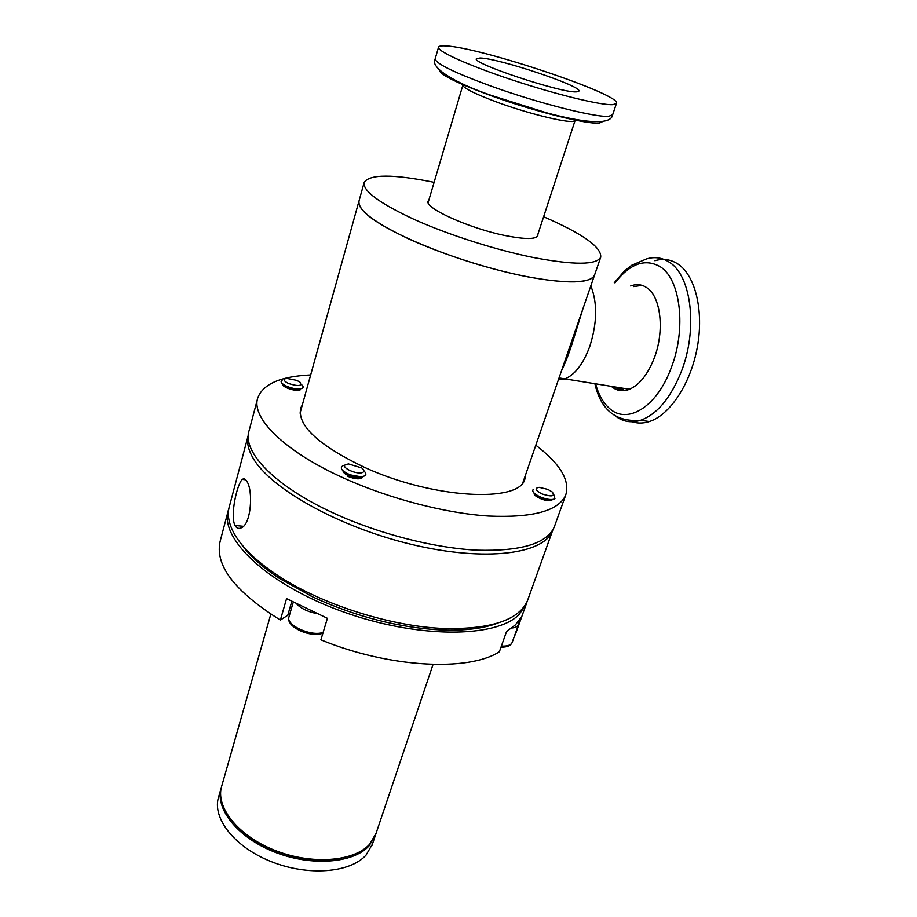 <?xml version="1.0" encoding="UTF-8"?>
<svg xmlns="http://www.w3.org/2000/svg" width="917" height="917" viewBox="0 0 917 917"><rect width="100%" height="100%" fill="white"/><g stroke="black" fill="none" stroke-linecap="round" stroke-linejoin="round"><path stroke-width="1.38" d="M362.937 476.473L362.868 477.115C360.633 479.568 355.716 479.362 348.082 476.496L347.921 476.427M535.803 445.203C560.276 463.876 570.236 480.531 565.686 495.169C558.476 510.975 532.777 517.922 488.566 516.03C445.502 513.256 389.771 498.814 344.54 478.433C284.098 451.439 250.467 417.476 257.895 397.531C263.408 383.81 281.003 376.279 310.668 374.938M554.796 525.533L554.258 527.023C546.761 543.678 521.005 551.404 477 550.177C434.131 548.022 378.916 533.9 334.212 513.394C274.492 486.228 241.515 451.29 249.218 430.256L257.459 399.17M525.785 474.227L524.845 479.155C519.412 503.238 432.549 498.688 364.668 467.418C318.44 445.284 297.119 425.488 300.707 408.054L302.427 404.569M300.444 388.842L299.767 390.459M583.04 308.387L572.254 343.325C568.276 355.337 564.677 364.542 561.445 370.938M589.791 346.374C583.269 363.9 574.982 374.732 564.929 378.87L558.361 379.879L564.929 378.87C574.982 374.732 583.269 363.9 589.791 346.374C597.208 323.002 597.552 302.828 590.823 285.863C597.552 302.828 597.208 323.002 589.791 346.374M365.493 213.191C360.072 208.067 357.939 203.872 359.109 200.64C357.091 209.454 373.551 222.166 408.478 238.798C442.533 254.422 489.85 269.518 527.607 276.819C567.68 284.029 589.975 283.525 594.468 275.295C590.72 285.577 548.4 283.64 493.254 268.819C438.177 254.101 382.561 229.514 365.493 213.191M543.632 216.744C582.834 233.801 601.85 247.303 600.692 257.287L522.896 482.594M600.692 257.287C596.348 265.047 574.088 265.162 533.9 257.62C496.04 250.043 448.459 234.867 414.163 219.415C378.973 203.001 362.318 190.621 364.209 182.265C370.021 174.058 393.324 174.081 434.119 182.323M537.912 234.259L537.821 235.726C535.608 239.417 524.948 239.406 505.852 235.692C469.481 228.562 423.448 207.666 428.205 200.961L428.892 200.009M615.605 387.043L625.096 390.504M654.887 260.726C663.071 258.307 670.694 259.373 677.778 263.924C695.304 275.26 704.05 310.725 697.298 347.302C690.65 383.902 669.846 415.08 649.339 421.545C642.634 423.677 636.329 423.528 630.426 421.109M630.69 285.978L631.962 285.531C637.372 283.857 642.37 284.625 646.966 287.812C660.882 296.821 664.699 330.911 654.348 357.802C647.562 375.11 638.84 385.759 628.168 389.759C621.921 391.719 616.339 390.619 611.433 386.435L611.341 386.355M633.716 286.585L642.015 285.347M621.439 390.688L614.356 386.848M576.415 91.872C561.651 93.27 470.49 62.952 476.473 58.711L480.015 58.023C498.367 58.103 583.292 86.507 578.856 91.184L576.415 91.872M612.831 104.653L616.43 103.495C623.136 95.059 479.442 46.905 445.513 45.919C441.398 45.678 439.083 46.068 438.567 47.076C436.251 50.859 468.151 65.382 512.236 79.962C556.241 94.566 601.185 105.444 612.831 104.653M462.455 83.791L462.294 84.341C462.26 87.665 474.49 93.843 498.986 102.876C528.41 113.536 564.54 122.477 573.228 121.411L576.014 120.207M491.741 95.551L546.142 112.665M220.986 788.643L218.682 796.735C211.689 817.677 234.144 846.907 271.077 861.567C307.906 876.411 350.351 872.915 366.043 855.102L372.44 844.121M221.41 787.176L221.375 787.29C214.429 808.072 237.01 837.175 274.068 851.859C311.012 866.714 353.538 863.356 369.207 845.715L375.615 834.676M341.777 858.163C309.201 866.175 258.422 850.575 236.036 825.632M376.096 833.278L369.734 844.144C354.065 861.762 311.539 865.098 274.573 850.231C237.492 835.547 214.887 806.456 221.822 785.709L270.813 614.184M514.15 636.891L521.303 617.141L515.434 624.878L506.562 631.515L499.375 651.746C468.679 671.84 388.9 667.874 320.893 639.825L327.403 618.31L286.562 598.629L280.373 620.075L289.852 613.909M228.814 508.775L228.516 509.669C218.682 537.626 266.239 583.877 341.365 611.169C416.352 638.679 496.097 638.347 519.148 614.482L526.255 604.108L527.149 601.449M228.012 511.583L220.355 540.434C214.165 564.597 234.167 591.144 280.373 620.075M310.29 595.729L312.766 596.921M514.219 636.925L516.145 632.34M248.083 435.965L229.514 505.932C227.141 513.635 228.39 522.289 233.285 531.929C240.77 546.268 255.648 560.814 277.908 575.578C321.558 604.555 391.651 626.781 444.848 628.535C491.581 629.314 519.16 619.961 527.562 600.486L528.146 598.824M497.793 623.124C483.465 628.512 464.759 630.816 441.673 630.002C399.078 627.801 356.3 616.866 313.327 597.231L279.8 578.661C262.01 566.912 249 555.152 240.781 543.357M552.894 529.808L552.573 530.679C544.125 554.017 485.815 561.995 412.868 544.732C339.978 527.653 270.469 488.795 253.092 458.133C248.049 449.479 246.467 441.753 248.324 434.967M246.856 481.379C253.321 490.469 251.304 524.57 241.137 527.894C238.603 529.017 236.563 528.203 235.027 525.452C229.835 515.87 237.148 483.419 242.363 479.408C243.899 478.238 245.401 478.892 246.856 481.379M518.437 621.531L518.541 624.626C517.715 626.54 515.48 627.664 511.812 628.007M553.811 494.687L554.934 498.699C552.034 500.235 547.162 499.65 540.331 496.945C533.969 493.896 531.642 491.34 533.327 489.288M547.839 489.369L552.309 492.016C555.209 496.395 551.782 497.037 541.993 493.931C535.276 490.377 534.324 488.176 539.139 487.34L547.839 489.369M301.292 384.395L301.338 384.475C303.538 386.286 303.71 387.616 301.842 388.487C298.071 389.496 293.062 388.762 286.792 386.309C281.198 383.593 279.731 381.495 282.39 380.016M288.591 383.535C283.433 380.91 282.768 379.18 286.608 378.343L296.799 380.372L299.939 382.137C302.381 386.114 298.61 386.584 288.591 383.535M315.505 613.29C307.539 611.57 301.406 608.613 297.108 604.418M363.923 470.96C366.25 473.069 366.491 474.708 364.657 475.877C360.713 477.402 355.188 476.737 348.093 473.883C341.697 470.673 339.852 468.025 342.545 465.962L343.073 465.721M362.972 472.255C357.962 475.442 339.737 467.257 345.72 464.541L348.552 463.933L361.802 467.957C364.152 469.802 364.542 471.235 362.972 472.255M614.275 282.745L624.271 271.145L631.538 265.345L646.416 258.961C654.543 256.519 662.12 257.574 669.158 262.124C691.464 275.375 698.043 329.26 681.354 371.5C670.705 397.967 657.168 414.209 640.731 420.238C631.951 423.012 623.973 421.946 616.82 417.029M614.998 282.883C630.013 263.534 645.075 258.147 660.183 266.698C680.597 279.1 686.512 328.802 671.233 367.832C656.801 407.561 626.632 425.156 609.06 408.031C602.985 402.483 598.492 394.413 595.569 383.81M439.3 69.944C439.69 74.575 457.216 83.264 491.89 96.01C534.955 111.576 587.751 124.678 599.431 123.038L603.019 121.399M438.498 47.34L435.231 58.688C435.117 63.342 454.121 72.626 492.234 86.553C539.162 103.426 596.612 117.857 608.945 116.264L612.671 114.682M291.755 601.552L287.858 614.963M235.027 525.452L243.337 526.289M535.333 494.125C539.826 497.897 544.996 499.708 550.865 499.559M552.355 499.524L551.965 500.006C549.065 502.929 532.766 496.647 534.198 493.174M501.393 646.049C507.284 646.393 510.861 645.224 512.122 642.553L512.202 642.336M537.488 495.914L535.688 495.856L537.534 495.937M548.022 499.605L549.478 500.693M550.693 500.556L549.822 499.673M536.09 494.859L534.863 495.008M298.587 390.046L297.085 388.911M286.723 386.722L288.339 386.928M293.944 388.487L295.48 389.175M300.306 388.865L299.274 389.84C295.274 391.777 281.232 386.791 282.688 383.948M283.582 384.601C288.247 388.063 293.451 389.507 299.206 388.957M354.982 478.571L348.219 476.553M344.632 472.003L348.804 474.605L360.473 476.714M362.524 476.542C360.106 478.64 355.418 478.353 348.483 475.705C344.907 474.02 343.084 472.37 343.004 470.742M293.211 602.343L289.015 616.786C285.21 624.981 311.276 636.96 323.139 632.386M360.003 477.826L360.713 478.594M361.55 478.319L361.092 477.562M565.686 495.169L554.258 527.023M300.707 408.054L300.386 409.223M559.038 377.919L629.463 389.278M358.902 201.373L300.054 413.131M364.015 182.976L359.109 200.64M574.879 121.124L537.11 236.678M462.695 85.751L428.159 202.451M594.869 383.696C600.876 410.197 616.167 422.37 640.731 420.238L649.339 421.545M616.43 103.495L612.59 114.946C610.092 131.337 545.833 114.912 491.523 95.471C452.803 82.347 429.649 66.93 435.162 58.917M575.945 120.391L576.208 119.623M372.015 845.382L375.145 836.075M433.053 664.447L375.672 834.516M515.526 634.071L526.255 604.108M441.673 630.002L444.848 628.535M279.8 578.661L277.908 575.578M527.562 600.486L552.573 530.679M245.71 479.786L242.363 479.408M535.241 494.057C539.643 497.816 544.904 499.65 551.014 499.57M518.541 624.626L512.122 642.553C510.609 645.82 506.906 647.333 501.026 647.104M548.057 499.616L549.512 500.693M295.469 389.152L293.99 388.499M288.305 386.917L286.654 386.699M283.502 384.544C288.213 388.017 293.486 389.484 299.309 388.957L299.32 388.946M344.494 471.9L348.827 474.639C353.458 476.531 357.401 477.218 360.668 476.702M289.015 616.786C284.935 626.575 310.886 638.347 322.91 633.166M360.037 477.826L360.736 478.582"/></g></svg>
